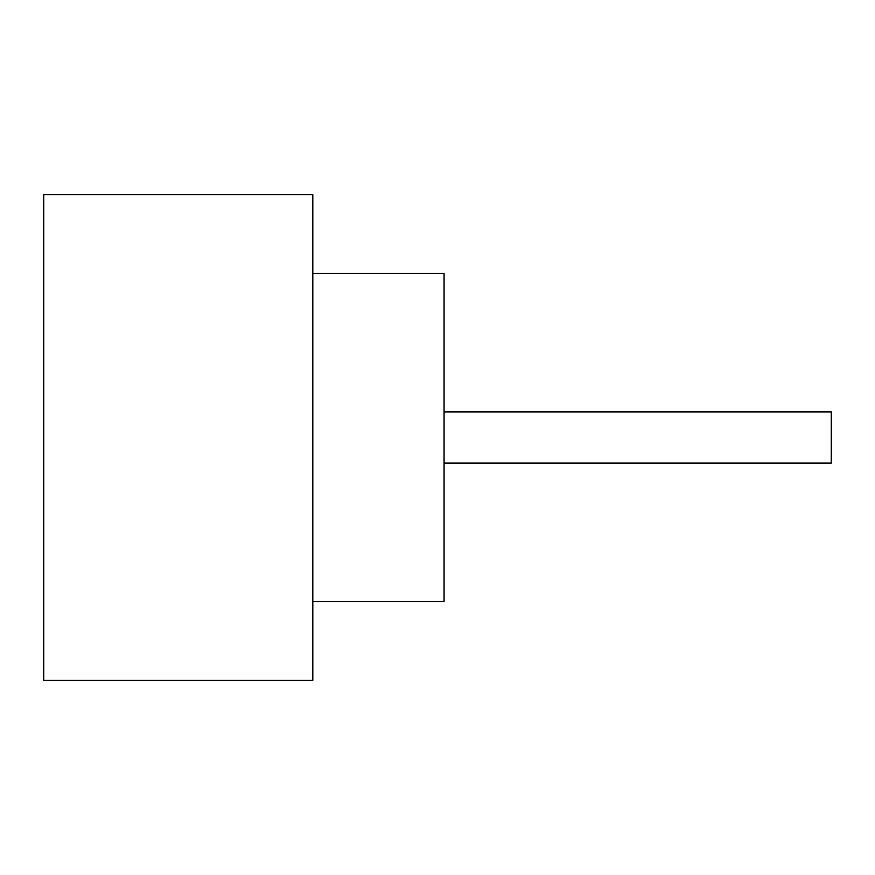 <?xml version="1.0" encoding="UTF-8"?>
<svg xmlns="http://www.w3.org/2000/svg" width="875" height="875" viewBox="0 0 875 875"><rect width="100%" height="100%" fill="white"/><g stroke="black" fill="none" stroke-linecap="round" stroke-linejoin="round"><path stroke-width="1.31" d="M444.062 411.906L831.25 411.906L831.25 463.094L444.062 463.094M312.812 273.438L444.062 273.438L444.062 601.562L312.812 601.562M312.812 437.5L312.812 680.312L43.75 680.312L43.75 194.688L312.812 194.688L312.812 437.5"/></g></svg>
